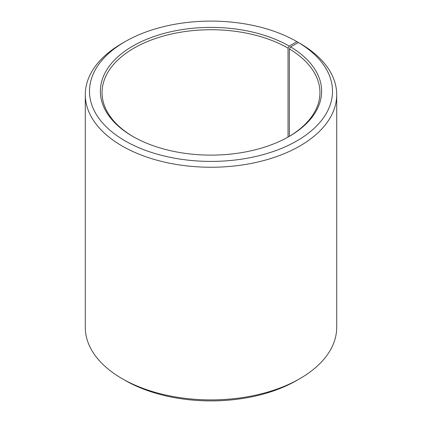 <?xml version="1.0" encoding="UTF-8"?>
<svg xmlns="http://www.w3.org/2000/svg" width="422" height="422" viewBox="0 0 422 422"><rect width="100%" height="100%" fill="white"/><g stroke="black" fill="none" stroke-linecap="round" stroke-linejoin="round"><path stroke-width="0.63" d="M288.622 136.76A108.945 62.899 -0 0 0 319.945 92.624A108.945 62.899 -0 0 0 289.365 48.931L289.365 136.317M299.889 43.376L296.924 41.646L289.218 46.098A110.622 63.864 -0 0 0 132.782 46.093A110.622 63.864 -0 0 0 132.777 136.417A110.622 63.864 -0 0 0 289.223 136.417A110.622 63.864 -0 0 0 290.573 46.889L289.365 48.931M296.924 41.646A121.515 70.157 -0 0 0 125.076 41.651A121.515 70.157 -0 0 0 125.076 140.864A121.515 70.157 -0 0 0 296.17 141.296A121.515 70.157 -0 0 0 298.412 42.522L290.573 46.889M125.076 41.651L122.111 43.361A125.703 72.573 -0 0 0 85.297 94.676A125.703 72.573 -0 0 0 122.111 145.996A125.703 72.573 -0 0 0 259.103 161.726A125.703 72.573 -0 0 0 336.703 94.676A125.703 72.573 -0 0 0 301.424 44.263L298.412 42.522M85.297 94.676L85.297 327.324A125.703 72.573 -0 0 0 122.111 378.639L125.076 380.349A121.515 70.157 -0 0 0 125.076 380.354A121.515 70.157 -0 0 0 296.924 380.349L299.889 378.639A125.703 72.573 -0 0 0 336.703 327.324L336.703 94.676M125.076 380.349L122.111 378.639A125.703 72.573 -0 0 0 299.889 378.639M289.218 46.098L288.036 48.15A108.945 62.899 -0 0 0 169.306 34.514A108.945 62.899 -0 0 0 102.055 92.624A108.945 62.899 -0 0 0 133.378 136.76M288.036 48.15L288.036 137.092"/></g></svg>
